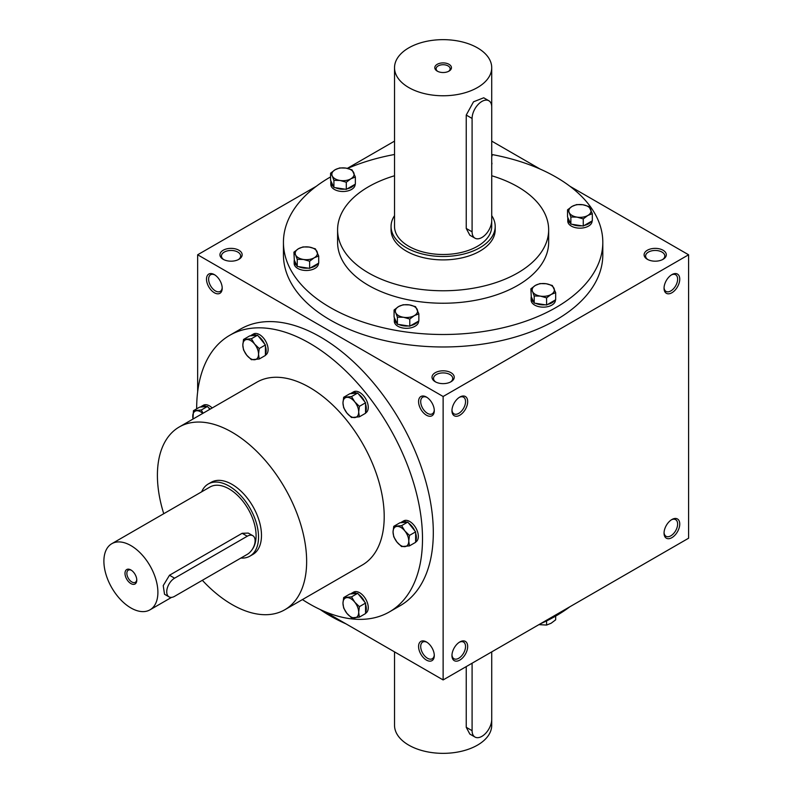 <?xml version="1.0" encoding="UTF-8"?>
<svg xmlns="http://www.w3.org/2000/svg" width="793" height="793" viewBox="0 0 793 793"><rect width="100%" height="100%" fill="white"/><g stroke="black" fill="none" stroke-linecap="round" stroke-linejoin="round"><path stroke-width="1.19" d="M222.189 287.581A9.605 5.541 60 0 1 220.216 291.398A9.605 5.541 60 0 1 210.611 285.847A9.605 5.541 60 0 1 210.611 274.755A9.605 5.541 60 0 1 214.903 274.963M435.268 381.76A11.112 6.413 0 0 0 450.979 381.76A11.112 6.413 0 0 0 450.979 372.69A11.112 6.413 0 0 0 435.268 372.69A11.112 6.413 0 0 0 435.268 381.76L435.268 381.76M450.414 382.067A9.605 5.541 0 0 0 452.734 378.449A9.605 5.541 0 0 0 443.128 372.908A9.605 5.541 0 0 0 433.523 378.449A9.605 5.541 0 0 0 435.843 382.067M647.356 259.311A11.112 6.413 0 0 0 663.057 259.311A11.112 6.413 0 0 0 663.057 250.241A11.112 6.413 0 0 0 647.356 250.241A11.112 6.413 0 0 0 647.356 259.311L647.356 259.311M662.492 259.618A9.605 5.541 0 0 0 664.812 256.01A9.605 5.541 0 0 0 655.206 250.459A9.605 5.541 0 0 0 645.601 256.01A9.605 5.541 0 0 0 647.921 259.618M324.446 611.423L443.128 679.938L688.592 538.219L688.592 254.781L569.919 186.266M443.128 679.938L443.128 396.5L197.655 254.781L197.655 391.811M197.655 254.781L316.338 186.266M347.334 168.364L394.527 141.124M223.19 259.311A11.112 6.413 0 0 0 238.901 259.311A11.112 6.413 0 0 0 238.901 250.241A11.112 6.413 0 0 0 223.19 250.241A11.112 6.413 0 0 0 223.19 259.311L223.19 259.311M491.729 154.486A159.68 92.196 180 0 1 556.042 177.117A159.68 92.196 180 0 1 602.809 242.311L602.809 254.781A159.68 92.196 180 0 1 443.128 346.977A159.68 92.196 180 0 1 283.438 254.781L283.438 242.311A159.68 92.196 180 0 1 330.582 176.898M540.202 169.107L491.729 141.124M443.128 396.5L688.592 254.781M664.048 288.226A11.112 6.413 120 0 0 671.899 292.756A11.112 6.413 120 0 0 679.75 279.156A11.112 6.413 120 0 0 671.899 274.616A11.112 6.413 120 0 0 664.048 288.226M679.75 524.044A11.112 6.413 -60 0 1 671.899 537.654A11.112 6.413 -60 0 1 664.048 533.114A11.112 6.413 -60 0 1 671.899 519.514A11.112 6.413 -60 0 1 679.75 524.044M451.96 410.675A11.112 6.413 120 0 0 459.821 415.205A11.112 6.413 120 0 0 467.672 401.605A11.112 6.413 120 0 0 459.811 397.065A11.112 6.413 120 0 0 451.96 410.675M467.672 646.493A11.112 6.413 -60 0 1 459.821 660.093A11.112 6.413 -60 0 1 451.96 655.563A11.112 6.413 -60 0 1 459.811 641.953A11.112 6.413 -60 0 1 467.672 646.493M214.348 274.616L214.348 274.616A11.112 6.413 60 0 1 222.209 288.226A11.112 6.413 60 0 1 214.348 292.756A11.112 6.413 60 0 1 206.497 279.156A11.112 6.413 60 0 1 214.348 274.616L214.348 274.616M426.436 397.065L426.436 397.065A11.112 6.413 60 0 1 434.286 410.675A11.112 6.413 60 0 1 426.436 415.205A11.112 6.413 60 0 1 418.575 401.605A11.112 6.413 60 0 1 426.436 397.065M426.436 660.093A11.112 6.413 -120 0 0 434.286 655.563A11.112 6.413 -120 0 0 426.436 641.953A11.112 6.413 -120 0 0 418.575 646.493A11.112 6.413 -120 0 0 426.436 660.093M389.432 611.889L400.237 605.654A159.68 92.196 -120 0 0 424.711 477.693A159.68 92.196 -120 0 0 320.392 336.975A159.68 92.196 -120 0 0 240.547 329.065L229.752 335.3A159.68 92.196 60 0 1 309.587 343.21A159.68 92.196 60 0 1 413.906 483.928A159.68 92.196 60 0 1 389.432 611.889A159.68 92.196 60 0 1 302.43 599.587M491.729 175.759A105.528 60.932 180 0 1 517.75 186.751A105.528 60.932 180 0 1 548.657 229.841A105.528 60.932 180 0 1 443.128 290.763A105.528 60.932 180 0 1 337.59 229.841A105.528 60.932 180 0 1 394.527 175.759M495.199 226.431L495.199 229.841A52.07 30.065 180 0 1 443.128 259.896A52.07 30.065 180 0 1 391.058 229.841L391.058 226.431A52.07 30.065 0 0 0 406.303 247.694A52.07 30.065 0 0 0 463.053 254.206A52.07 30.065 0 0 0 495.199 226.431A52.07 30.065 0 0 0 491.729 215.646M548.657 229.841L548.657 242.311A105.528 60.932 180 0 1 443.128 303.233A105.528 60.932 180 0 1 337.59 242.311L337.59 229.841M602.809 242.311A159.68 92.196 180 0 1 443.128 334.497A159.68 92.196 180 0 1 283.438 242.311M347.602 168.433A159.68 92.196 180 0 1 394.527 154.486M569.919 606.734A159.68 92.196 180 0 1 540.202 623.893M346.055 623.893A159.68 92.196 180 0 1 320.144 609.5M163.745 513.705A105.528 60.932 60 0 1 179.258 426.981A105.528 60.932 60 0 1 232.022 432.215A105.528 60.932 60 0 1 300.963 525.204A105.528 60.932 60 0 1 284.786 609.767A105.528 60.932 60 0 1 202.344 580.298M179.258 426.981L256.823 382.206A105.528 60.932 60 0 1 309.587 387.43A105.528 60.932 60 0 1 378.529 480.419A105.528 60.932 60 0 1 362.351 564.983L284.786 609.767M208.252 483.998L211.196 482.303A41.652 24.048 60 0 1 232.022 484.364A41.652 24.048 60 0 1 259.242 521.07A41.652 24.048 60 0 1 252.848 554.456L249.904 556.151A41.652 24.048 -120 0 0 249.904 508.055A41.652 24.048 -120 0 0 208.252 483.998A41.652 24.048 -120 0 0 201.66 491.819M196.674 408.831A159.68 92.196 60 0 1 229.752 335.3M459.266 642.3A9.605 5.541 -60 0 1 463.558 642.092A9.605 5.541 -60 0 1 465.541 646.493A9.605 5.541 -60 0 1 461.357 656.158A9.605 5.541 -60 0 1 453.953 658.735A9.605 5.541 -60 0 1 451.98 654.919M451.98 410.021A9.605 5.541 120 0 0 453.953 413.837A9.605 5.541 120 0 0 463.558 408.296A9.605 5.541 120 0 0 463.558 397.204A9.605 5.541 120 0 0 459.266 397.402M671.344 519.851A9.605 5.541 -60 0 1 675.636 519.653A9.605 5.541 -60 0 1 677.628 524.044A9.605 5.541 -60 0 1 673.435 533.719A9.605 5.541 -60 0 1 666.031 536.286A9.605 5.541 -60 0 1 664.058 532.47M664.058 287.581A9.605 5.541 120 0 0 666.031 291.398A9.605 5.541 120 0 0 675.636 285.847A9.605 5.541 120 0 0 675.636 274.755A9.605 5.541 120 0 0 671.344 274.963M426.981 642.3A9.605 5.541 -120 0 0 422.689 642.092A9.605 5.541 -120 0 0 421.222 649.794A9.605 5.541 -120 0 0 427.496 658.259A9.605 5.541 -120 0 0 432.294 658.735A9.605 5.541 -120 0 0 434.267 654.919M434.267 410.021A9.605 5.541 60 0 1 432.294 413.837A9.605 5.541 60 0 1 422.689 408.296A9.605 5.541 60 0 1 422.689 397.204A9.605 5.541 60 0 1 426.981 397.402M238.326 259.618A9.605 5.541 0 0 0 240.646 256.01A9.605 5.541 0 0 0 231.041 250.459A9.605 5.541 0 0 0 221.435 256.01A9.605 5.541 0 0 0 223.755 259.618M131.38 570.266A7.018 4.054 -120 0 0 128.317 570.157A7.018 4.054 -120 0 0 127.237 575.777A7.018 4.054 -120 0 0 131.826 581.953A7.018 4.054 -120 0 0 135.325 582.31A7.018 4.054 -120 0 0 136.763 579.594M174.589 596.326L247.247 554.376A11.112 6.413 120 0 0 254.503 544.583A11.112 6.413 120 0 0 252.798 535.681A11.112 6.413 120 0 0 247.247 536.237L174.589 578.186A11.112 6.413 120 0 0 167.333 587.97A11.112 6.413 120 0 0 169.028 596.871A11.112 6.413 120 0 0 174.589 596.326M240.864 558.054A41.652 24.048 -120 0 0 249.904 556.151M169.028 596.871L164.528 594.274L163.229 585.601L169.494 575.242L174.589 578.186M252.798 535.681L248.288 533.084L242.152 533.293L169.494 575.242M251.916 549.906A38.183 22.045 -120 0 0 245.939 505.458A38.183 22.045 -120 0 0 209.986 487.011L111.803 543.701A38.183 22.045 -120 0 0 105.945 574.291A38.183 22.045 -120 0 0 130.895 607.944A38.183 22.045 -120 0 0 149.986 609.837A38.183 22.045 -120 0 0 149.986 565.746A38.183 22.045 -120 0 0 111.803 543.701M130.895 583.569A8.326 4.808 -120 0 0 136.783 580.169A8.326 4.808 -120 0 0 130.895 569.959A8.326 4.808 -120 0 0 124.997 573.369A8.326 4.808 -120 0 0 130.895 583.569M393.754 526.344L401.605 525.64L404.836 530.933A11.112 6.413 -120 0 0 396.976 526.393A11.112 6.413 -120 0 0 393.05 531.984A11.112 6.413 -120 0 0 396.976 542.105A11.112 6.413 -120 0 0 404.836 546.645A11.112 6.413 -120 0 0 408.762 541.054A11.112 6.413 -120 0 0 404.836 530.933L409.466 535.414L408.762 541.054L409.466 545.881L401.605 546.585L396.976 542.105L393.754 536.811L393.05 531.984L393.754 526.344L399.92 522.775L406.868 522.161A12.153 7.018 -120 0 0 401.704 522.032A12.153 7.018 -120 0 0 400.832 522.696M409.466 545.881L415.631 542.323L415.631 531.845L407.78 522.072L401.605 525.64M407.78 522.072L406.868 522.161M415.631 542.045L415.819 541.936A12.153 7.018 -120 0 0 415.819 527.91A12.153 7.018 -120 0 0 403.667 520.892L401.704 522.032M415.631 531.845L409.466 535.414M414.719 530.715A12.153 7.018 -120 0 0 408.692 523.211M415.631 541.104A12.153 7.018 -120 0 0 415.631 533.065M343.676 397.283L351.527 396.579L354.758 401.873A11.112 6.413 -120 0 0 346.898 397.333A11.112 6.413 -120 0 0 342.972 402.923A11.112 6.413 -120 0 0 346.898 413.044A11.112 6.413 -120 0 0 354.758 417.584A11.112 6.413 -120 0 0 358.684 411.993A11.112 6.413 -120 0 0 354.758 401.873L359.388 406.353L358.684 411.993L359.388 416.821L351.527 417.524L346.898 413.044L343.676 407.751L342.972 402.923L343.676 397.283L349.852 393.715L356.791 393.1A12.153 7.018 -120 0 0 351.626 392.971A12.153 7.018 -120 0 0 350.764 393.635M359.388 416.821L365.553 413.262L365.553 402.785L357.702 393.011L351.527 396.579M357.702 393.011L356.791 393.1M365.553 412.984L365.742 412.875A12.153 7.018 -120 0 0 365.742 398.849A12.153 7.018 -120 0 0 353.589 391.831L351.626 392.971M365.553 402.785L359.388 406.353M364.641 401.654A12.153 7.018 -120 0 0 358.614 394.151M365.553 412.043A12.153 7.018 -120 0 0 365.553 404.004M243.53 339.463L251.381 338.76L254.603 344.053A11.112 6.413 -120 0 0 246.752 339.513A11.112 6.413 -120 0 0 242.827 345.104A11.112 6.413 -120 0 0 246.752 355.224A11.112 6.413 -120 0 0 254.603 359.754A11.112 6.413 -120 0 0 258.538 354.174A11.112 6.413 -120 0 0 254.603 344.053L259.232 348.533L258.538 354.174L259.232 359.001L251.381 359.705L246.752 355.224L243.53 349.931L242.827 345.104L243.53 339.463L249.696 335.895L256.635 335.28A12.153 7.018 -120 0 0 251.48 335.142A12.153 7.018 -120 0 0 250.608 335.816M259.232 359.001L265.407 355.442L265.407 344.965L257.556 335.191L251.381 338.76M257.556 335.191L256.635 335.28M265.407 355.165L265.596 355.056A12.153 7.018 -120 0 0 265.596 341.03A12.153 7.018 -120 0 0 253.443 334.012L251.48 335.142M265.407 344.965L259.232 348.533M264.495 343.825A12.153 7.018 -120 0 0 258.468 336.331M265.407 354.223A12.153 7.018 -120 0 0 265.407 346.184M209.818 409.347L207.479 406.432L199.618 407.136L193.452 410.695L201.303 410.001L203.067 413.242M207.479 406.432L201.303 410.001M202.77 413.411A11.112 6.413 -120 0 0 196.674 410.754A11.112 6.413 -120 0 0 192.749 416.345A11.112 6.413 -120 0 0 193.056 419.021M212.197 407.969A12.153 7.018 -120 0 0 203.365 405.253L201.402 406.383A12.153 7.018 -120 0 0 200.54 407.057M192.967 419.071L193.452 410.695M206.567 406.512A12.153 7.018 -120 0 0 201.402 406.383M210.234 409.099A12.153 7.018 -120 0 0 208.39 407.572M343.676 597.585L351.527 596.881L354.758 602.174A11.112 6.413 -120 0 0 346.898 597.635A11.112 6.413 -120 0 0 342.972 603.225A11.112 6.413 -120 0 0 346.898 613.346A11.112 6.413 -120 0 0 354.758 617.876A11.112 6.413 -120 0 0 358.684 612.295A11.112 6.413 -120 0 0 354.758 602.174L359.388 606.655L358.684 612.295L359.388 617.123L351.527 617.826L346.898 613.346L343.676 608.053L342.972 603.225L343.676 597.585L349.852 594.016L356.791 593.402A12.153 7.018 -120 0 0 351.626 593.263A12.153 7.018 -120 0 0 350.764 593.937M359.388 617.123L365.553 613.564L365.553 603.086L357.702 593.313L351.527 596.881M357.702 593.313L356.791 593.402M365.553 613.286L365.742 613.177A12.153 7.018 -120 0 0 365.742 599.151A12.153 7.018 -120 0 0 353.589 592.133L351.626 593.263M365.553 603.086L359.388 606.655M364.641 601.946A12.153 7.018 -120 0 0 358.614 594.453M365.553 612.345A12.153 7.018 -120 0 0 365.553 604.306M538.923 624.636L546.595 625.062L551.125 623.248L555.665 619.819L555.665 616.102M546.595 620.909L546.595 625.062M546.595 297.89L540.4 296.116L534.204 295.967L532.549 291.586A11.112 6.413 0 0 0 540.4 296.116A11.112 6.413 0 0 0 551.125 294.461A11.112 6.413 0 0 0 554 288.265A11.112 6.413 0 0 0 546.149 283.735A11.112 6.413 0 0 0 535.424 285.391A11.112 6.413 0 0 0 532.549 291.586L530.884 288.821L535.424 285.391L539.954 283.587L546.149 283.735L552.344 285.5L555.665 292.657L551.125 294.461L546.595 297.89L546.595 305.018L555.665 299.774L555.665 292.657M530.884 288.821L531.27 296.78L534.204 303.095L534.204 295.967M534.204 303.095L546.595 305.018M531.27 296.78A12.153 7.018 0 0 0 531.122 297.861L531.122 300.131A12.153 7.018 0 0 0 543.274 307.149A12.153 7.018 0 0 0 555.427 300.131L555.427 299.913M547.646 304.403A12.153 7.018 0 0 0 554.614 300.388M535.642 303.322A12.153 7.018 0 0 0 545.158 304.79M531.122 297.861A12.153 7.018 0 0 0 533.818 302.262M409.783 319.054L403.587 317.289L397.392 317.141L395.737 312.749A11.112 6.413 0 0 0 403.587 317.289A11.112 6.413 0 0 0 414.323 315.624A11.112 6.413 0 0 0 417.197 309.429A11.112 6.413 0 0 0 409.347 304.899A11.112 6.413 0 0 0 398.611 306.554A11.112 6.413 0 0 0 395.737 312.749L394.081 309.984L398.611 306.554L403.151 304.75L409.347 304.899L415.542 306.663L418.853 313.82L414.323 315.624L409.783 319.054L409.783 326.181L418.853 320.947L418.853 313.82M394.081 309.984L394.081 317.111L397.392 324.258L397.392 317.141M397.392 324.258L409.783 326.181M394.468 317.943A12.153 7.018 0 0 0 394.319 319.024L394.319 321.294A12.153 7.018 0 0 0 406.472 328.312A12.153 7.018 0 0 0 418.615 321.294L418.615 321.086M410.843 325.566A12.153 7.018 0 0 0 417.802 321.552M398.839 324.486A12.153 7.018 0 0 0 408.345 325.953M394.319 319.024A12.153 7.018 0 0 0 397.015 323.435M309.637 261.234L303.441 259.46L297.246 259.311L295.591 254.93A11.112 6.413 0 0 0 303.441 259.46A11.112 6.413 0 0 0 314.177 257.804A11.112 6.413 0 0 0 317.051 251.609A11.112 6.413 0 0 0 309.191 247.069A11.112 6.413 0 0 0 298.465 248.734A11.112 6.413 0 0 0 295.591 254.93L293.925 252.164L298.465 248.734L302.995 246.92L309.191 247.069L315.386 248.843L318.707 255.99L314.177 257.804L309.637 261.234L309.637 268.361L318.707 263.117L318.707 255.99M293.925 252.164L294.312 260.124L297.246 266.438L297.246 259.311M297.246 266.438L309.637 268.361M294.312 260.124A12.153 7.018 0 0 0 294.163 261.204L294.163 263.474A12.153 7.018 0 0 0 306.316 270.482A12.153 7.018 0 0 0 318.469 263.474L318.469 263.256M310.687 267.747A12.153 7.018 0 0 0 317.656 263.732M298.683 266.666A12.153 7.018 0 0 0 308.199 268.133M294.163 261.204A12.153 7.018 0 0 0 296.86 265.605M346.293 182.251L340.098 180.477L333.903 180.328L332.247 175.947A11.112 6.413 0 0 0 340.098 180.477A11.112 6.413 0 0 0 350.833 178.821A11.112 6.413 0 0 0 353.708 172.626A11.112 6.413 0 0 0 345.847 168.086A11.112 6.413 0 0 0 335.122 169.752A11.112 6.413 0 0 0 332.247 175.947L330.582 173.181L335.122 169.752L339.652 167.938L345.847 168.086L352.042 169.861L355.363 177.008L350.833 178.821L346.293 182.251L346.293 189.368L355.363 184.135L355.363 177.008M330.582 173.181L330.582 180.298L333.903 187.455L333.903 180.328M333.903 187.455L346.293 189.368M330.968 181.131A12.153 7.018 0 0 0 330.82 182.221L330.82 184.491A12.153 7.018 0 0 0 342.972 191.5A12.153 7.018 0 0 0 355.125 184.491L355.125 184.273M347.354 188.764A12.153 7.018 0 0 0 354.312 184.749M335.35 187.683A12.153 7.018 0 0 0 344.856 189.15M330.82 182.221A12.153 7.018 0 0 0 333.516 186.623M491.729 164.607A12.153 7.018 0 0 0 491.928 163.318L491.928 163.11M491.729 163.229L491.729 155.963M491.729 154.526L492.175 155.844M583.251 218.908L577.056 217.133L570.861 216.985L569.205 212.603A11.112 6.413 0 0 0 577.056 217.133A11.112 6.413 0 0 0 587.791 215.478A11.112 6.413 0 0 0 590.666 209.283A11.112 6.413 0 0 0 582.805 204.743A11.112 6.413 0 0 0 572.08 206.408A11.112 6.413 0 0 0 569.205 212.603L567.54 209.838L572.08 206.408L576.61 204.594L582.805 204.743L589.001 206.517L592.321 213.664L587.791 215.478L583.251 218.908L583.251 226.035L592.321 220.791L592.321 213.664M567.54 209.838L567.54 216.965L570.861 224.112L570.861 216.985M570.861 224.112L583.251 226.035M567.927 217.788A12.153 7.018 0 0 0 567.778 218.878L567.778 221.148A12.153 7.018 0 0 0 579.931 228.156A12.153 7.018 0 0 0 592.084 221.148L592.084 220.93M584.302 225.42A12.153 7.018 0 0 0 591.271 221.406M572.298 224.34A12.153 7.018 0 0 0 581.814 225.807M567.778 218.878A12.153 7.018 0 0 0 570.474 223.279M472.093 663.216L472.093 730.68A13.887 8.019 120 0 0 474.967 737.034A13.887 8.019 120 0 0 485.663 733.317A13.887 8.019 120 0 0 491.729 719.34L491.729 651.876M491.719 719.598L491.719 725.288A48.601 28.062 180 0 1 443.128 753.35A48.601 28.062 180 0 1 394.527 725.288L394.527 651.876M466.234 666.596L466.234 727.3L469.843 734.07L474.967 737.034M448.511 71.38A7.018 4.054 0 0 0 450.137 68.783A7.018 4.054 0 0 0 443.128 64.729A7.018 4.054 0 0 0 436.11 68.783A7.018 4.054 0 0 0 437.736 71.38M472.093 118.444L472.093 231.824A13.887 8.019 120 0 0 474.967 238.178A13.887 8.019 120 0 0 485.663 234.46A13.887 8.019 120 0 0 491.729 220.484L491.729 107.105A13.887 8.019 120 0 0 488.855 100.751A13.887 8.019 120 0 0 478.149 104.468A13.887 8.019 120 0 0 472.093 118.444L466.234 115.064L466.234 228.443L469.843 235.214L474.967 238.178M408.762 87.547A48.601 28.062 0 0 0 461.724 93.633A48.601 28.062 0 0 0 491.719 67.712A48.601 28.062 0 0 0 443.128 39.65A48.601 28.062 0 0 0 394.527 67.712A48.601 28.062 0 0 0 408.762 87.547M394.527 67.712L394.527 226.431A48.601 28.062 0 0 0 408.762 246.276A48.601 28.062 0 0 0 461.724 252.362A48.601 28.062 0 0 0 491.719 226.431L491.719 220.741M488.855 100.751L483.72 97.787L473.52 101.801L466.234 115.064M437.23 71.112A8.326 4.808 0 0 0 449.016 71.112A8.326 4.808 0 0 0 449.016 64.312A8.326 4.808 0 0 0 437.23 64.312A8.326 4.808 0 0 0 437.23 71.112L437.23 71.112M394.527 215.646A52.07 30.065 0 0 0 391.058 226.431M242.152 533.293L247.247 536.237M472.093 730.68L466.234 727.3M472.093 231.824L466.234 228.443M149.986 609.837L171.575 597.367M491.719 67.712L491.719 106.857"/></g></svg>
